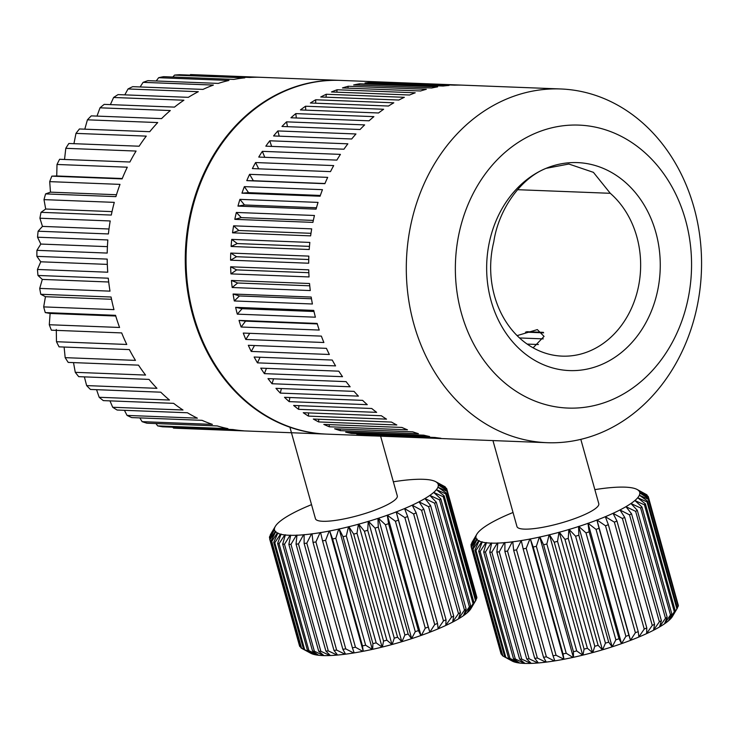 <?xml version="1.0" encoding="UTF-8"?>
<svg xmlns="http://www.w3.org/2000/svg" width="738" height="738" viewBox="0 0 738 738"><rect width="100%" height="100%" fill="white"/><g stroke="black" fill="none" stroke-linecap="round" stroke-linejoin="round"><path stroke-width="1.11" d="M313.742 310.394L235.643 307.349A176.991 147.582 92.2 0 0 237.295 314.148L315.394 317.192A176.991 147.582 92.2 0 1 313.742 310.394M311.196 297.054L233.097 294.019A176.991 147.582 92.2 0 0 234.306 300.956L312.405 303.991A176.991 147.582 92.2 0 1 311.196 297.054M309.536 283.512L231.428 280.468A176.991 147.582 92.2 0 0 232.184 287.506L310.283 290.551A176.991 147.582 92.2 0 1 309.536 283.512M308.742 269.831L230.643 266.796A176.991 147.582 92.2 0 0 230.939 273.89L309.047 276.934A176.991 147.582 92.2 0 1 308.742 269.831M308.844 256.114L230.745 253.069A176.991 147.582 92.2 0 0 230.579 260.182L308.687 263.226A176.991 147.582 92.2 0 1 308.844 256.114M309.84 242.424L231.732 239.389A176.991 147.582 92.2 0 0 231.114 246.464L309.213 249.509A176.991 147.582 92.2 0 1 309.84 242.424M311.704 228.854L233.605 225.819A176.991 147.582 92.2 0 0 232.525 232.83L310.624 235.865A176.991 147.582 92.2 0 1 311.704 228.854M314.443 215.487L236.344 212.452A176.991 147.582 92.2 0 0 234.813 219.343L312.921 222.387A176.991 147.582 92.2 0 1 314.443 215.487M318.041 202.397L239.933 199.361A176.991 147.582 92.2 0 0 237.968 206.105L316.067 209.14A176.991 147.582 92.2 0 1 318.041 202.397M322.46 189.666L244.361 186.631A176.991 147.582 92.2 0 0 241.963 193.172L320.071 196.216A176.991 147.582 92.2 0 1 322.46 189.666M327.69 177.369L249.592 174.334A176.991 147.582 92.2 0 0 246.778 180.644L324.886 183.679A176.991 147.582 92.2 0 1 327.69 177.369M333.696 165.589L255.588 162.544A176.991 147.582 92.2 0 0 252.387 168.587L330.486 171.622A176.991 147.582 92.2 0 1 333.696 165.589M340.43 154.38L262.331 151.345A176.991 147.582 92.2 0 0 258.752 157.074L336.851 160.109A176.991 147.582 92.2 0 1 340.43 154.38M347.866 143.818L269.767 140.783A176.991 147.582 92.2 0 0 265.828 146.17L343.936 149.205A176.991 147.582 92.2 0 1 347.866 143.818M355.956 133.975L277.857 130.94A176.991 147.582 92.2 0 0 273.586 135.949L351.685 138.984A176.991 147.582 92.2 0 1 355.956 133.975M364.646 124.897L286.547 121.853A176.991 147.582 92.2 0 0 281.971 126.456L360.07 129.501A176.991 147.582 92.2 0 1 364.646 124.897M373.889 116.641L295.79 113.606A176.991 147.582 92.2 0 0 290.938 117.776L369.037 120.811A176.991 147.582 92.2 0 1 373.889 116.641M383.631 109.261L305.532 106.226A176.991 147.582 92.2 0 0 300.431 109.934L378.529 112.979A176.991 147.582 92.2 0 1 383.631 109.261M393.806 102.803L315.707 99.768A176.991 147.582 92.2 0 0 310.384 102.997L388.483 106.032A176.991 147.582 92.2 0 1 393.806 102.803M404.359 97.305L326.261 94.261A176.991 147.582 92.2 0 0 320.753 96.992L398.852 100.036A176.991 147.582 92.2 0 1 404.359 97.305M415.226 92.794L337.128 89.75A176.991 147.582 92.2 0 0 331.463 91.964L409.562 95.008A176.991 147.582 92.2 0 1 415.226 92.794M426.333 89.298L348.235 86.263A176.991 147.582 92.2 0 0 342.45 87.942L420.559 90.977A176.991 147.582 92.2 0 1 426.333 89.298M437.634 86.844L359.526 83.809A176.991 147.582 92.2 0 0 353.659 84.944L431.758 87.988A176.991 147.582 92.2 0 1 437.634 86.844M449.036 85.442L370.928 82.407A176.991 147.582 92.2 0 0 365.015 82.997L443.114 86.032A176.991 147.582 92.2 0 1 449.036 85.442M460.484 85.101L382.376 82.066A176.991 147.582 92.2 0 0 376.445 82.112L454.553 85.147A176.991 147.582 92.2 0 1 460.484 85.101M560.815 88.975A176.991 147.582 92.2 0 0 413.87 324.12A176.991 147.582 92.2 0 0 547.052 442.689A176.991 147.582 92.2 0 0 693.997 207.544A176.991 147.582 92.2 0 0 560.815 88.975L340.569 80.405A176.991 147.582 92.2 0 0 193.624 315.55A176.991 147.582 92.2 0 0 326.805 434.119L371.325 435.854A176.991 147.582 92.2 0 0 374.24 435.927L446.518 438.741M685.51 219.961A141.595 118.062 92.2 0 0 536.139 132.932A141.595 118.062 92.2 0 0 461.407 313.226A141.595 118.062 92.2 0 0 610.778 400.245A141.595 118.062 92.2 0 0 685.51 219.961M491.102 300.864A104.067 86.78 92.2 0 0 600.889 364.83A104.067 86.78 92.2 0 0 655.814 232.322A104.067 86.78 92.2 0 0 546.028 168.356L568.85 164.02L593.407 172.341L610.28 193.301A89.907 74.972 92.2 0 1 636.802 236.677A89.907 74.972 92.2 0 1 562.153 356.131A89.907 74.972 92.2 0 1 494.497 295.901A89.907 74.972 92.2 0 1 493.796 241.778C498.418 210.395 519.856 178.771 546.028 168.356A104.067 86.78 92.2 0 0 491.102 300.864M517.107 335.624L537.347 329.609L544.063 336.408L533.113 347.819M517.578 189.694L610.28 193.301M526.674 331.703L543.362 332.349M543.638 332.838L525.474 332.128M543.233 338.88L519.543 337.958M538.408 344.526L527.172 344.083M371.325 435.854A176.991 147.582 92.2 0 1 368.317 435.697L446.416 438.732A176.991 147.582 92.2 0 0 449.424 438.889L547.052 442.689M362.819 435.226A176.991 147.582 92.2 0 1 356.924 434.442L435.033 437.477A176.991 147.582 92.2 0 0 440.918 438.261L362.819 435.226L362.644 434.664M351.482 433.455A176.991 147.582 92.2 0 1 345.67 432.127L423.769 435.171A176.991 147.582 92.2 0 0 429.581 436.499L351.482 433.455L351.233 432.348M340.31 430.641A176.991 147.582 92.2 0 1 334.609 428.778L412.708 431.813A176.991 147.582 92.2 0 0 418.418 433.676L340.31 430.641L340.052 428.99M329.369 426.795A176.991 147.582 92.2 0 1 323.816 424.405L401.915 427.44A176.991 147.582 92.2 0 0 407.468 429.83L329.369 426.795L329.166 424.608M318.724 421.942A176.991 147.582 92.2 0 1 313.336 419.036L391.444 422.071A176.991 147.582 92.2 0 0 396.823 424.977L318.724 421.942L318.65 419.239M308.429 416.103A176.991 147.582 92.2 0 1 303.263 412.708L381.361 415.743A176.991 147.582 92.2 0 0 386.527 419.138L308.429 416.103L308.549 412.911M298.558 409.322A176.991 147.582 92.2 0 1 293.632 405.448L371.731 408.492A176.991 147.582 92.2 0 0 376.657 412.358L298.558 409.322L298.936 405.66M289.167 401.638A176.991 147.582 92.2 0 1 284.508 397.312L362.607 400.356A176.991 147.582 92.2 0 0 367.266 404.673L289.167 401.638L289.859 397.524M280.311 393.096A176.991 147.582 92.2 0 1 275.947 388.345L354.046 391.38A176.991 147.582 92.2 0 0 358.41 396.131L280.311 393.096L281.381 388.557M272.036 383.742A176.991 147.582 92.2 0 1 268.005 378.603L346.104 381.638A176.991 147.582 92.2 0 0 350.144 386.777L272.036 383.742L273.558 378.815M264.407 373.64A176.991 147.582 92.2 0 1 260.726 368.133L338.825 371.177A176.991 147.582 92.2 0 0 342.515 376.684L264.407 373.64L266.436 368.354M257.461 362.856A176.991 147.582 92.2 0 1 254.149 357.017L332.248 360.052A176.991 147.582 92.2 0 0 335.569 365.891L257.461 362.856L260.062 357.247M251.243 351.436A176.991 147.582 92.2 0 1 248.319 345.301L326.427 348.345A176.991 147.582 92.2 0 0 329.351 354.48L251.243 351.436L254.49 345.541M245.791 339.471A176.991 147.582 92.2 0 1 243.272 333.069L321.371 336.113A176.991 147.582 92.2 0 0 323.89 342.506L245.791 339.471L249.767 333.327M239.038 320.393L317.137 323.438A176.991 147.582 92.2 0 0 319.231 330.052L241.132 327.017L245.579 321.131L239.038 320.393A176.991 147.582 92.2 0 0 241.132 327.017M317.285 323.917L245.579 321.131M313.991 311.491L242.11 308.696L235.643 307.349M237.295 314.148L242.11 308.696M311.473 298.761L239.453 295.956L233.097 294.019M234.306 300.956L239.453 295.956M309.748 285.8L237.636 282.995L231.428 280.468M232.184 287.506L237.636 282.995M308.835 272.7L236.658 269.896L230.643 266.796M230.939 273.89L236.658 269.896M308.742 259.527L236.538 256.723L230.745 253.069M230.579 260.182L236.538 256.723M309.462 246.372L237.267 243.568L231.732 239.389M231.114 246.464L237.267 243.568M310.993 233.309L238.844 230.505L233.605 225.819M232.525 232.83L238.844 230.505M313.327 220.413L241.261 217.609L236.344 212.452M234.813 219.343L241.261 217.609M316.454 207.765L244.499 204.97L239.933 199.361M237.968 206.105L244.499 204.97M320.338 195.45L248.54 192.655L244.361 186.631M241.963 193.172L248.54 192.655M324.951 183.522L253.365 180.736L249.592 174.334M246.778 180.644L253.365 180.736M258.706 168.836L255.588 162.544M264.785 157.305L262.331 151.345M271.63 146.392L269.767 140.783M279.213 136.161L277.857 130.94M287.46 126.678L286.547 121.853M296.325 117.988L295.79 113.606M305.753 110.147L305.532 106.226M315.679 103.2L315.707 99.768M326.048 97.204L326.261 94.261M336.786 92.176L337.128 89.75M347.847 88.154L348.235 86.263M359.157 85.156L359.526 83.809M370.651 83.219L370.928 82.407M340.181 80.396A176.991 147.582 92.2 0 0 339.784 80.377L191.391 74.603A176.991 147.582 92.2 0 0 190.515 74.575L260.8 77.305A176.991 147.582 -87.8 0 0 249.841 77.453L179.546 74.713A176.991 147.582 92.2 0 0 174.528 75.11L244.822 77.841A176.991 147.582 -87.8 0 0 233.918 79.4L163.624 76.669A176.991 147.582 92.2 0 0 158.661 77.702L228.955 80.442A176.991 147.582 -87.8 0 0 218.236 83.403L147.951 80.663A176.991 147.582 92.2 0 0 143.098 82.342L213.393 85.073A176.991 147.582 -87.8 0 0 202.987 89.399L132.702 86.669A176.991 147.582 92.2 0 0 128.025 88.957L198.31 91.697A176.991 147.582 -87.8 0 0 188.347 97.333L118.062 94.602A176.991 147.582 92.2 0 0 113.606 97.481L183.9 100.22A176.991 147.582 -87.8 0 0 174.482 107.111L104.196 104.372A176.991 147.582 92.2 0 0 100.017 107.813L170.312 110.543A176.991 147.582 -87.8 0 0 161.567 118.606L91.272 115.875A176.991 147.582 92.2 0 0 87.425 119.824L157.72 122.563A176.991 147.582 -87.8 0 0 149.74 131.696L79.446 128.966A176.991 147.582 92.2 0 0 75.977 133.384L146.262 136.115A176.991 147.582 -87.8 0 0 139.141 146.216L68.846 143.486A176.991 147.582 92.2 0 0 65.793 148.32L136.078 151.059A176.991 147.582 -87.8 0 0 129.897 162.009L59.612 159.279A176.991 147.582 92.2 0 0 57.001 164.473L127.296 167.203A176.991 147.582 -87.8 0 0 122.121 178.882L51.835 176.142A176.991 147.582 92.2 0 0 49.704 181.64L119.999 184.38A176.991 147.582 -87.8 0 0 115.903 196.631L45.608 193.9A176.991 147.582 92.2 0 0 43.994 199.629L114.279 202.369A176.991 147.582 -87.8 0 0 111.309 215.062L41.024 212.323A176.991 147.582 92.2 0 0 39.926 218.227L110.211 220.957A176.991 147.582 -87.8 0 0 108.403 233.946L38.108 231.215A176.991 147.582 92.2 0 0 37.546 237.212L107.84 239.951A176.991 147.582 -87.8 0 0 107.213 253.069L36.918 250.339A176.991 147.582 92.2 0 0 36.9 256.363L107.195 259.103A176.991 147.582 -87.8 0 0 107.748 272.211L37.453 269.471A176.991 147.582 92.2 0 0 37.979 275.459L108.274 278.198A176.991 147.582 -87.8 0 0 110.008 291.141L39.714 288.401A176.991 147.582 92.2 0 0 40.784 294.277L111.069 297.008A176.991 147.582 -87.8 0 0 113.966 309.628L43.68 306.897A176.991 147.582 92.2 0 0 44.446 309.748A176.991 147.582 92.2 0 0 45.267 312.589L50.119 313.456L49.289 324.738A176.991 147.582 92.2 0 0 51.383 330.181L121.678 332.912A176.991 147.582 -87.8 0 0 126.77 344.462L56.485 341.722A176.991 147.582 92.2 0 0 59.058 346.851L129.353 349.591A176.991 147.582 -87.8 0 0 135.469 360.384L65.175 357.653A176.991 147.582 92.2 0 0 68.21 362.404L138.504 365.144A176.991 147.582 -87.8 0 0 145.571 375.061L75.276 372.33A176.991 147.582 92.2 0 0 78.717 376.657L149.011 379.397A176.991 147.582 -87.8 0 0 156.945 388.326L86.65 385.596A176.991 147.582 92.2 0 0 90.47 389.443L160.764 392.182A176.991 147.582 -87.8 0 0 169.463 400.024L99.178 397.284A176.991 147.582 92.2 0 0 103.329 400.614L173.624 403.345A176.991 147.582 -87.8 0 0 182.987 410.005L112.702 407.265A176.991 147.582 92.2 0 0 117.139 410.033L187.424 412.763A176.991 147.582 -87.8 0 0 197.36 418.16L127.065 415.42A176.991 147.582 92.2 0 0 131.733 417.588L202.028 420.328A176.991 147.582 -87.8 0 0 212.396 424.387L142.111 421.656A176.991 147.582 92.2 0 0 146.945 423.206L217.24 425.937A176.991 147.582 -87.8 0 0 227.931 428.63L157.646 425.891A176.991 147.582 92.2 0 0 162.6 426.804L232.894 429.534A176.991 147.582 -87.8 0 0 243.789 430.817L173.495 428.086A176.991 147.582 92.2 0 0 177.637 428.317L326.03 434.092A176.991 147.582 92.2 0 0 326.417 434.101M339.784 80.377A176.991 147.582 92.2 0 0 192.839 315.523A176.991 147.582 92.2 0 0 326.03 434.092M40.784 294.277L45.442 296.704L43.68 306.897M37.979 275.459L42.306 279.416L39.714 288.401M36.9 256.363L40.756 261.796L37.453 269.471M37.546 237.212L40.811 244.057L36.918 250.339M39.926 218.227L42.463 226.4L38.108 231.215M43.994 199.629L45.701 209.029L41.024 212.323M49.704 181.64L50.47 192.157L45.608 193.9M57.001 164.473L56.734 175.976L51.835 176.142M65.793 148.32L64.538 159.463M75.977 133.384L73.938 143.679M87.425 119.824L84.805 129.168M100.017 107.813L97.001 116.097M113.606 97.481L110.386 104.621M128.025 88.957L124.814 94.861M143.098 82.342L140.137 86.955M158.661 77.702L156.207 80.986M174.528 75.11L172.867 77.029M190.515 74.575L189.961 75.119M122.268 178.522L56.734 175.976M116.484 194.731L50.47 192.157M112.038 211.612L45.701 209.029M108.993 228.992L42.463 226.4M107.416 246.649L40.811 244.057M107.314 264.389L40.756 261.796M108.698 281.999L42.306 279.416M111.53 299.277L45.442 296.704M115.765 316.012L50.119 313.456M45.267 312.589L115.552 315.32A176.991 147.582 -87.8 0 0 119.574 327.469L49.289 324.738M56.282 329.48L56.485 341.722M64.114 347.054L65.175 357.653M73.505 362.616L75.276 372.33M84.363 376.878L86.65 385.596M96.558 389.682L99.178 397.284M109.962 400.872L112.702 407.265M124.427 410.319L127.065 415.42M139.814 417.911L142.111 421.656M155.967 423.557L157.646 425.891M172.757 427.201L173.495 428.086M492.956 440.586L516.96 526.554A42.481 8.441 -15.6 0 0 551.95 525.373A42.481 8.441 -15.6 0 0 596.424 507.781A42.481 8.441 -15.6 0 0 598.786 503.703L580.815 439.35M563.029 653.923A92.038 18.284 -15.6 0 0 566.221 653.268L536.36 546.351A92.038 18.284 164.4 0 1 533.177 546.996L563.029 653.923L563.961 659.255A84.953 16.873 164.4 0 0 572.928 657.42L573.472 657.3L573.435 651.691A92.038 18.284 -15.6 0 0 576.71 650.934L546.858 544.007A92.038 18.284 164.4 0 1 543.583 544.773L573.435 651.691M566.221 653.268L572.928 657.42M526.212 548.325A92.038 18.284 164.4 0 1 523.159 548.86L553.02 655.787A92.038 18.284 -15.6 0 0 556.065 655.252L526.212 548.325L529.856 539.063A84.953 16.873 -15.6 0 1 521.268 540.567L516.545 549.921A92.038 18.284 164.4 0 1 513.676 550.327L543.528 657.254A92.038 18.284 -15.6 0 0 546.397 656.848L516.545 549.921M523.159 548.86L521.268 540.567M533.177 546.996L530.373 538.961L529.856 539.063M556.065 655.252L563.961 659.255M530.299 538.851L563.887 659.145M530.373 538.961A84.953 16.873 -15.6 0 0 539.34 537.126L536.36 546.351M543.583 544.773L539.884 537.006L539.34 537.126M539.736 536.923L573.325 657.217M539.884 537.006A84.953 16.873 -15.6 0 0 549.1 534.875L546.858 544.007M576.71 650.934L582.688 655.159A84.953 16.873 164.4 0 1 573.472 657.3M549.653 534.736A84.953 16.873 -15.6 0 0 558.989 532.329L557.541 541.351A92.038 18.284 164.4 0 1 554.229 542.199L549.432 534.672L582.688 655.159M583.02 654.966L584.081 649.126A92.038 18.284 -15.6 0 0 587.393 648.278L557.541 541.351M554.229 542.199L584.081 649.126M587.393 648.278L592.568 652.613A84.953 16.873 164.4 0 1 583.241 655.03M559.542 532.172A84.953 16.873 -15.6 0 0 568.85 529.533L568.251 538.399A92.038 18.284 164.4 0 1 564.948 539.34L559.256 532.135L592.568 652.613M592.835 652.429L594.8 646.267A92.038 18.284 -15.6 0 0 598.112 645.326L568.251 538.399M564.948 539.34L594.8 646.267M598.112 645.326L602.439 649.827A84.953 16.873 164.4 0 1 593.121 652.466M569.404 529.367A84.953 16.873 -15.6 0 0 578.564 526.526L578.841 535.216A92.038 18.284 164.4 0 1 575.594 536.222L569.053 529.358L602.439 649.827M602.642 649.643L605.446 643.149A92.038 18.284 -15.6 0 0 608.693 642.143L578.841 535.216M575.594 536.222L605.446 643.149M608.693 642.143L612.153 646.82A84.953 16.873 164.4 0 1 602.992 649.661M579.099 526.351A84.953 16.873 -15.6 0 0 587.974 523.353L589.155 531.83A92.038 18.284 164.4 0 1 586 532.891L578.693 526.36L612.153 646.82M612.282 646.654L615.861 639.818A92.038 18.284 -15.6 0 0 619.007 638.757L589.155 531.83M586 532.891L615.861 639.818M619.007 638.757L621.553 643.647A84.953 16.873 164.4 0 1 612.688 646.645M588.481 523.177A84.953 16.873 -15.6 0 0 596.941 520.069L599.035 528.297A92.038 18.284 164.4 0 1 596.036 529.404L588.029 523.214L621.553 643.647M621.608 643.499L625.889 636.331A92.038 18.284 -15.6 0 0 628.887 635.224L599.035 528.297M596.036 529.404L625.889 636.331M628.887 635.224L630.529 640.353A84.953 16.873 164.4 0 1 622.069 643.462M597.429 519.875A84.953 16.873 -15.6 0 0 605.335 516.701L608.343 524.681A92.038 18.284 164.4 0 1 605.538 525.807L596.922 519.939L630.529 640.353M630.501 640.233L635.39 632.734A92.038 18.284 -15.6 0 0 638.204 631.599L608.343 524.681M605.538 525.807L635.39 632.734M638.204 631.599L638.923 636.995A84.953 16.873 164.4 0 1 631.008 640.169M605.787 516.517A84.953 16.873 -15.6 0 0 613.047 513.316L616.95 521.01A92.038 18.284 164.4 0 1 614.367 522.144L605.335 516.701M638.905 636.876L644.228 629.071A92.038 18.284 -15.6 0 0 646.802 627.937L616.95 521.01M614.367 522.144L644.228 629.071M646.802 627.937L646.626 633.61A84.953 16.873 164.4 0 1 639.376 636.802M613.453 513.131A84.953 16.873 -15.6 0 0 619.948 509.958L624.717 517.356A92.038 18.284 164.4 0 1 622.411 518.482L613.047 513.316M646.636 633.49L652.263 625.409A92.038 18.284 -15.6 0 0 654.569 624.283L624.717 517.356M622.411 518.482L652.263 625.409M654.569 624.283L653.536 630.252A84.953 16.873 164.4 0 1 647.041 633.416M620.307 509.774A84.953 16.873 -15.6 0 0 625.944 506.674L631.534 513.768A92.038 18.284 164.4 0 1 629.532 514.866L619.948 509.958M653.554 630.132L659.385 621.793A92.038 18.284 -15.6 0 0 661.386 620.695L631.534 513.768M629.532 514.866L659.385 621.793M661.386 620.695L659.532 626.968A84.953 16.873 164.4 0 1 653.896 630.058M626.248 506.489A84.953 16.873 -15.6 0 0 630.944 503.51L637.3 510.299A92.038 18.284 164.4 0 1 635.639 511.351L625.944 506.674M659.56 626.848L665.491 618.278A92.038 18.284 -15.6 0 0 667.161 617.226L637.3 510.299M635.639 511.351L665.491 618.278M667.161 617.226L664.532 623.804A84.953 16.873 164.4 0 1 659.837 626.783M631.193 503.344A84.953 16.873 -15.6 0 0 634.883 500.521L641.949 506.997A92.038 18.284 164.4 0 1 640.63 507.993L630.944 503.51M664.578 623.684L670.491 614.92A92.038 18.284 -15.6 0 0 671.801 613.915L641.949 506.997M640.63 507.993L670.491 614.92M671.801 613.915L668.471 620.815A84.953 16.873 164.4 0 1 664.781 623.628M635.077 500.364A84.953 16.873 -15.6 0 0 637.706 497.744L645.39 503.906A92.038 18.284 164.4 0 1 644.449 504.838L634.883 500.521M668.536 620.686L674.311 611.756A92.038 18.284 -15.6 0 0 675.242 610.833L645.39 503.906M644.449 504.838L674.311 611.756M675.242 610.833L671.285 618.038A84.953 16.873 164.4 0 1 668.656 620.649M637.826 497.596A84.953 16.873 -15.6 0 0 639.357 495.216L647.577 501.074A92.038 18.284 164.4 0 1 647.041 501.923L637.706 497.744M671.359 617.9L676.894 608.85A92.038 18.284 -15.6 0 0 677.392 608.075A92.038 18.284 -15.6 0 0 677.438 608.001L647.577 501.074M647.041 501.923L676.894 608.85M677.392 608.075L672.502 616.341A84.953 16.873 164.4 0 1 671.414 617.89M639.412 495.087A84.953 16.873 -15.6 0 0 639.818 492.984L648.49 498.556A92.038 18.284 164.4 0 1 648.351 499.303L639.357 495.216M677.355 607.725L678.204 606.23A92.038 18.284 -15.6 0 0 678.351 605.483L648.49 498.556M648.351 499.303L678.204 606.23M639.809 492.864A84.953 16.873 -15.6 0 0 639.09 491.074L648.112 496.37A92.038 18.284 164.4 0 1 648.37 497.006L639.818 492.984M678.019 604.321L648.37 497.006M639.007 490.973A84.953 16.873 -15.6 0 0 637.171 489.515L646.442 494.552A92.038 18.284 164.4 0 1 647.097 495.078L639.09 491.074M647.097 495.078L647.327 495.899M638.195 490.06L637.171 489.515M637.032 489.432A84.953 16.873 -15.6 0 0 634.099 488.325L633.896 488.27A84.953 16.873 -15.6 0 0 629.92 487.532L629.652 487.495A84.953 16.873 -15.6 0 0 624.68 487.135L624.357 487.126A84.953 16.873 -15.6 0 0 618.472 487.154L618.103 487.163A84.953 16.873 -15.6 0 0 611.378 487.578L610.963 487.606A84.953 16.873 -15.6 0 0 603.509 488.399L603.047 488.455A84.953 16.873 -15.6 0 0 594.976 489.617L594.865 489.654M513.03 512.476A84.953 16.873 -15.6 0 0 510.41 513.556L510.428 513.676M476.333 535.179A84.953 16.873 -15.6 0 0 475.927 537.273L470.992 545.068A92.038 18.284 164.4 0 1 471.13 544.33L476.397 535.041A84.953 16.873 -15.6 0 1 476.831 534.211A84.953 16.873 -15.6 0 1 477.92 532.67L478.049 532.513A84.953 16.873 -15.6 0 1 480.678 529.902L480.862 529.736A84.953 16.873 -15.6 0 1 484.552 526.923L484.801 526.747A84.953 16.873 -15.6 0 1 489.497 523.768L489.801 523.583A84.953 16.873 -15.6 0 1 495.438 520.493L495.807 520.299A84.953 16.873 -15.6 0 1 502.292 517.135L502.707 516.941A84.953 16.873 -15.6 0 1 509.958 513.749L510.41 513.556M476.397 535.041L471.896 542.55A92.038 18.284 164.4 0 1 471.942 542.476L476.831 534.211M471.314 546.24L470.992 545.068M475.936 537.393A84.953 16.873 -15.6 0 0 476.665 539.183L471.37 547.255A92.038 18.284 164.4 0 1 471.112 546.618L475.927 537.273M471.112 546.618L500.964 653.545A92.038 18.284 -15.6 0 0 501.222 654.182L471.37 547.255M501.222 654.182L502.006 654.652M476.739 539.284A84.953 16.873 -15.6 0 0 478.575 540.751L473.04 549.072A92.038 18.284 164.4 0 1 472.385 548.555L477.246 539.072L476.665 539.183M472.385 548.555L502.237 655.473A92.038 18.284 -15.6 0 0 502.892 655.999L473.04 549.072M502.892 655.999L511.148 660.492M478.722 540.825A84.953 16.873 -15.6 0 0 481.646 541.932L475.973 550.493A92.038 18.284 164.4 0 1 474.931 550.096L479.174 540.613L478.575 540.751M505.825 657.41L515.235 662.226A84.953 16.873 164.4 0 1 512.31 661.119L504.792 657.023A92.038 18.284 -15.6 0 0 505.825 657.41L475.973 550.493M474.931 550.096L504.792 657.023M481.859 541.987A84.953 16.873 -15.6 0 0 485.835 542.734L480.134 551.489A92.038 18.284 164.4 0 1 478.722 551.221L482.265 541.784L481.646 541.932M509.986 658.416L519.423 663.019A84.953 16.873 164.4 0 1 515.438 662.281L508.574 658.148A92.038 18.284 -15.6 0 0 509.986 658.416L480.134 551.489M478.722 551.221L508.574 658.148M486.102 542.762A84.953 16.873 -15.6 0 0 491.065 543.122L485.447 552.052A92.038 18.284 164.4 0 1 483.685 551.923L486.443 542.559L485.835 542.734M515.299 658.979L524.653 663.416A84.953 16.873 164.4 0 1 519.681 663.056L513.537 658.85A92.038 18.284 -15.6 0 0 515.299 658.979L485.447 552.052M483.685 551.923L513.537 658.85M491.388 543.131A84.953 16.873 -15.6 0 0 497.274 543.113L491.849 552.181A92.038 18.284 164.4 0 1 489.755 552.19L491.674 542.947L491.065 543.122M521.701 659.099L530.862 663.397A84.953 16.873 164.4 0 1 524.976 663.425L519.617 659.108A92.038 18.284 -15.6 0 0 521.701 659.099L491.849 552.181M489.755 552.19L519.617 659.108M497.652 543.094A84.953 16.873 -15.6 0 0 504.368 542.688L499.239 551.858A92.038 18.284 164.4 0 1 496.849 552.006L497.864 542.919L497.274 543.113M529.091 658.785L537.956 662.982A84.953 16.873 164.4 0 1 531.24 663.388L526.711 658.933A92.038 18.284 -15.6 0 0 529.091 658.785L499.239 551.858M496.849 552.006L526.711 658.933M504.792 542.651A84.953 16.873 -15.6 0 0 512.237 541.858L507.513 551.101A92.038 18.284 164.4 0 1 504.866 551.387L504.93 542.485L504.368 542.688M537.365 658.028L545.825 662.152A84.953 16.873 164.4 0 1 538.371 662.945L534.718 658.305A92.038 18.284 -15.6 0 0 537.365 658.028L507.513 551.101M504.866 551.387L534.718 658.305M513.676 550.327L512.772 541.655L512.237 541.858M554.819 660.75L554.367 660.944A84.953 16.873 164.4 0 1 546.286 662.097L543.528 657.254M563.445 659.357A84.953 16.873 164.4 0 1 554.856 660.861L553.02 655.787M512.698 541.803A84.953 16.873 -15.6 0 0 520.779 540.65M546.397 656.848L554.367 660.944M289.914 427.228L315.458 518.713A42.481 8.441 -15.6 0 0 318.484 520.751A42.481 8.441 -15.6 0 0 365.43 513.399A42.481 8.441 -15.6 0 0 397.284 495.871L380.614 436.176M425.272 628.167A92.038 18.284 -15.6 0 0 428.261 627.06L398.409 520.133A92.038 18.284 164.4 0 1 395.42 521.24L425.272 628.167L421.398 635.335A84.953 16.873 164.4 0 0 429.811 632.217L434.719 624.56A92.038 18.284 -15.6 0 0 437.514 623.435L407.653 516.508A92.038 18.284 164.4 0 1 404.867 517.633L434.719 624.56M428.261 627.06L429.811 632.217M388.566 523.676A92.038 18.284 164.4 0 1 385.43 524.746L415.282 631.673A92.038 18.284 -15.6 0 0 418.418 630.603L388.566 523.676L387.302 515.225A84.953 16.873 -15.6 0 1 378.465 518.233L411.638 638.536L415.282 631.673M385.43 524.746L378.465 518.233M395.42 521.24L387.302 515.225M418.418 630.603L420.891 635.51L421.398 635.335M387.349 515.078L420.937 635.372M387.819 515.041A84.953 16.873 -15.6 0 0 396.223 511.923L398.409 520.133M404.867 517.633L396.223 511.923M396.195 511.803L429.784 632.088M396.703 511.738A84.953 16.873 -15.6 0 0 404.562 508.556L407.653 516.508M437.514 623.435L438.151 628.85A84.953 16.873 164.4 0 1 430.291 632.023M405.014 508.362A84.953 16.873 -15.6 0 0 412.201 505.17L416.186 512.836A92.038 18.284 164.4 0 1 413.631 513.971L404.562 508.556M438.141 628.73L443.483 620.898A92.038 18.284 -15.6 0 0 446.038 619.763L416.186 512.836M413.631 513.971L443.483 620.898M446.038 619.763L445.789 625.464A84.953 16.873 164.4 0 1 438.593 628.656M412.607 504.986A84.953 16.873 -15.6 0 0 419.027 501.812L423.87 509.192A92.038 18.284 164.4 0 1 421.592 510.309L412.201 505.17M445.798 625.344L451.444 617.236A92.038 18.284 -15.6 0 0 453.722 616.11L423.87 509.192M421.592 510.309L451.444 617.236M453.722 616.11L452.615 622.106A84.953 16.873 164.4 0 1 446.195 625.27M419.387 501.628A84.953 16.873 -15.6 0 0 424.94 498.537L430.595 505.604A92.038 18.284 164.4 0 1 428.621 506.702L419.027 501.812M452.634 621.996L458.483 613.629A92.038 18.284 -15.6 0 0 460.457 612.531L430.595 505.604M428.621 506.702L458.483 613.629M460.457 612.531L458.519 618.831A84.953 16.873 164.4 0 1 452.966 621.922M425.236 498.362A84.953 16.873 -15.6 0 0 429.848 495.392L436.269 502.154A92.038 18.284 164.4 0 1 434.636 503.205L424.94 498.537M458.556 618.721L464.488 610.132A92.038 18.284 -15.6 0 0 466.121 609.071L436.269 502.154M434.636 503.205L464.488 610.132M466.121 609.071L463.436 615.686A84.953 16.873 164.4 0 1 458.824 618.656M430.088 495.226A84.953 16.873 -15.6 0 0 433.686 492.421L440.807 498.86A92.038 18.284 164.4 0 1 439.525 499.857L429.848 495.392M463.482 615.566L469.386 606.784A92.038 18.284 -15.6 0 0 470.659 605.787L440.807 498.86M439.525 499.857L469.386 606.784M470.659 605.787L467.274 612.715A84.953 16.873 164.4 0 1 463.676 615.51M433.87 492.264A84.953 16.873 -15.6 0 0 436.398 489.663L444.138 495.798A92.038 18.284 164.4 0 1 443.234 496.72L433.686 492.421M467.339 612.586L473.095 603.647A92.038 18.284 -15.6 0 0 473.99 602.725L444.138 495.798M443.234 496.72L473.095 603.647M473.99 602.725L469.986 609.957A84.953 16.873 164.4 0 1 467.458 612.549M436.518 489.515A84.953 16.873 -15.6 0 0 437.948 487.163L446.213 492.993A92.038 18.284 164.4 0 1 445.706 493.833L436.398 489.663M470.06 609.819L475.558 600.76A92.038 18.284 -15.6 0 0 475.89 600.234A92.038 18.284 -15.6 0 0 476.065 599.92L446.213 492.993M445.706 493.833L475.558 600.76M475.89 600.234L471.001 608.509A84.953 16.873 164.4 0 1 470.106 609.809M437.994 487.034A84.953 16.873 -15.6 0 0 438.298 484.958L447.007 490.502A92.038 18.284 164.4 0 1 446.905 491.24L437.948 487.163M475.973 599.57L476.757 598.167A92.038 18.284 -15.6 0 0 476.868 597.429L447.007 490.502M446.905 491.24L476.757 598.167M438.28 484.848A84.953 16.873 -15.6 0 0 437.459 483.076L446.508 488.353A92.038 18.284 164.4 0 1 446.804 488.98L438.298 484.958M476.517 596.175L446.804 488.98M435.697 481.683L444.728 486.573A92.038 18.284 164.4 0 1 445.411 487.08L437.459 483.076M445.411 487.08L445.623 487.827M437.376 482.984A84.953 16.873 -15.6 0 0 435.577 481.628A84.953 16.873 -15.6 0 0 435.438 481.554L435.438 481.554M435.291 481.471A84.953 16.873 -15.6 0 0 432.265 480.401L432.053 480.346A84.953 16.873 -15.6 0 0 427.985 479.635L427.708 479.608A84.953 16.873 -15.6 0 0 422.653 479.285L422.33 479.276A84.953 16.873 -15.6 0 0 416.361 479.331L415.983 479.349A84.953 16.873 -15.6 0 0 409.193 479.792L408.769 479.829A84.953 16.873 -15.6 0 0 401.26 480.65L400.789 480.715A84.953 16.873 -15.6 0 0 393.354 481.794M311.528 504.635A84.953 16.873 -15.6 0 0 308.18 506.028L308.198 506.139M274.748 527.55A84.953 16.873 -15.6 0 0 274.444 529.626L269.462 537.448A92.038 18.284 164.4 0 1 269.573 536.71L274.804 527.421A84.953 16.873 -15.6 0 1 275.329 526.369A84.953 16.873 -15.6 0 1 276.224 525.069L276.344 524.921A84.953 16.873 -15.6 0 1 278.872 522.32L279.056 522.163A84.953 16.873 -15.6 0 1 282.654 519.358L282.894 519.183A84.953 16.873 -15.6 0 1 287.506 516.222L287.811 516.037A84.953 16.873 -15.6 0 1 293.364 512.956L293.715 512.762A84.953 16.873 -15.6 0 1 300.135 509.598L300.541 509.414A84.953 16.873 -15.6 0 1 307.737 506.213L308.18 506.028M274.804 527.421L270.265 534.949A92.038 18.284 164.4 0 1 270.44 534.644L275.329 526.369M269.813 538.694L269.462 537.448M274.462 529.736A84.953 16.873 -15.6 0 0 275.283 531.508L269.97 539.598A92.038 18.284 164.4 0 1 269.674 538.971L274.444 529.626M269.674 538.971L299.527 645.898A92.038 18.284 -15.6 0 0 299.822 646.525L269.97 539.598M299.822 646.525L300.707 647.041M275.366 531.6A84.953 16.873 -15.6 0 0 277.304 533.03L271.75 541.378A92.038 18.284 164.4 0 1 271.067 540.871L275.864 531.388L275.283 531.508M271.067 540.871L300.919 647.798A92.038 18.284 -15.6 0 0 301.602 648.305L271.75 541.378M301.602 648.305L310.892 653.324A84.953 16.873 164.4 0 1 310.753 653.25A84.953 16.873 164.4 0 1 310.633 653.185M277.451 533.104A84.953 16.873 -15.6 0 0 280.486 534.183L274.804 542.753A92.038 18.284 164.4 0 1 273.724 542.375L277.912 532.901L277.304 533.03M304.656 649.68L314.065 654.477A84.953 16.873 164.4 0 1 311.039 653.398L303.576 649.302A92.038 18.284 -15.6 0 0 304.656 649.68L274.804 542.753M273.724 542.375L303.576 649.302M280.689 534.238A84.953 16.873 -15.6 0 0 284.767 534.939L279.065 543.712A92.038 18.284 164.4 0 1 277.617 543.463L281.095 534.035L280.486 534.183M308.918 650.639L318.346 655.233A84.953 16.873 164.4 0 1 314.277 654.532L307.469 650.39A92.038 18.284 -15.6 0 0 308.918 650.639L279.065 543.712M277.617 543.463L307.469 650.39M285.034 534.976A84.953 16.873 -15.6 0 0 290.089 535.299L284.481 544.238A92.038 18.284 164.4 0 1 282.691 544.127L285.375 534.773L284.767 534.939M314.342 651.165L323.678 655.593A84.953 16.873 164.4 0 1 318.622 655.27L312.543 651.054A92.038 18.284 -15.6 0 0 314.342 651.165L284.481 544.238M282.691 544.127L312.543 651.054M290.421 535.308A84.953 16.873 -15.6 0 0 296.381 535.253L290.975 544.33A92.038 18.284 164.4 0 1 288.862 544.349L290.698 535.115L290.089 535.299M320.836 651.257L329.969 655.538A84.953 16.873 164.4 0 1 324 655.602L318.715 651.276A92.038 18.284 -15.6 0 0 320.836 651.257L290.975 544.33M288.862 544.349L318.715 651.276M296.759 535.235A84.953 16.873 -15.6 0 0 303.549 534.792L298.456 543.971A92.038 18.284 164.4 0 1 296.039 544.127L296.971 535.059L296.381 535.253M328.309 650.898L337.137 655.076A84.953 16.873 164.4 0 1 330.347 655.529L325.892 651.054A92.038 18.284 -15.6 0 0 328.309 650.898L298.456 543.971M296.039 544.127L325.892 651.054M303.973 534.755A84.953 16.873 -15.6 0 0 311.482 533.925L306.796 543.177A92.038 18.284 164.4 0 1 304.13 543.463L304.111 534.589L303.549 534.792M336.657 650.095L345.07 654.219A84.953 16.873 164.4 0 1 337.561 655.04L333.982 650.39A92.038 18.284 -15.6 0 0 336.657 650.095L306.796 543.177M304.13 543.463L333.982 650.39M311.953 533.869A84.953 16.873 -15.6 0 0 320.08 532.679L315.901 541.95A92.038 18.284 164.4 0 1 313.013 542.375L312.017 533.722L311.482 533.925M345.753 648.877L353.668 652.973A84.953 16.873 164.4 0 1 345.541 654.163L342.866 649.302A92.038 18.284 -15.6 0 0 345.753 648.877L315.901 541.95M313.013 542.375L342.866 649.302M320.578 532.596A84.953 16.873 -15.6 0 0 329.194 531.065L325.615 540.327A92.038 18.284 164.4 0 1 322.552 540.871L320.569 532.467L320.08 532.679M355.467 647.244L362.782 651.35A84.953 16.873 164.4 0 1 354.166 652.89L352.404 647.798A92.038 18.284 -15.6 0 0 355.467 647.244L325.615 540.327M322.552 540.871L352.404 647.798M329.72 530.963A84.953 16.873 -15.6 0 0 338.714 529.091L335.799 538.306A92.038 18.284 164.4 0 1 332.607 538.971L329.637 530.853L363.225 651.147L362.782 651.35M363.225 651.147L362.459 645.898A92.038 18.284 -15.6 0 0 365.651 645.233L335.799 538.306M332.607 538.971L362.459 645.898M365.651 645.233L372.303 649.385A84.953 16.873 164.4 0 1 363.308 651.248M339.259 528.971A84.953 16.873 -15.6 0 0 348.493 526.812L346.316 535.945A92.038 18.284 164.4 0 1 343.041 536.71L339.102 528.888L372.303 649.385M372.69 649.182L372.893 643.637A92.038 18.284 -15.6 0 0 376.177 642.863L346.316 535.945M343.041 536.71L372.893 643.637M376.177 642.863L382.081 647.106A84.953 16.873 164.4 0 1 372.847 649.265M349.046 526.674A84.953 16.873 -15.6 0 0 358.382 524.248L357.007 533.251A92.038 18.284 164.4 0 1 353.696 534.118L348.816 526.609L382.081 647.106M382.404 646.903L383.548 641.045A92.038 18.284 -15.6 0 0 386.869 640.178L357.007 533.251M353.696 534.118L383.548 641.045M386.869 640.178L391.97 644.532A84.953 16.873 164.4 0 1 382.625 646.968M358.936 524.091A84.953 16.873 -15.6 0 0 368.244 521.425L367.718 530.281A92.038 18.284 164.4 0 1 364.415 531.231L358.64 524.054L391.97 644.532M392.229 644.348L394.267 638.158A92.038 18.284 -15.6 0 0 397.57 637.208L367.718 530.281M364.415 531.231L394.267 638.158M397.57 637.208L401.823 641.719A84.953 16.873 164.4 0 1 392.524 644.385M368.788 521.268A84.953 16.873 -15.6 0 0 377.93 518.408L378.29 527.08A92.038 18.284 164.4 0 1 375.042 528.094L368.437 521.249L401.823 641.719M402.016 641.543L404.894 635.012A92.038 18.284 -15.6 0 0 408.142 633.997L378.29 527.08M375.042 528.094L404.894 635.012M420.891 635.51A84.953 16.873 164.4 0 1 412.053 638.527M411.638 638.536L411.518 638.693A84.953 16.873 164.4 0 1 402.376 641.553M408.142 633.997L411.518 638.693M435.577 481.628L436.942 482.357M310.753 653.25L309.388 652.512"/></g></svg>
